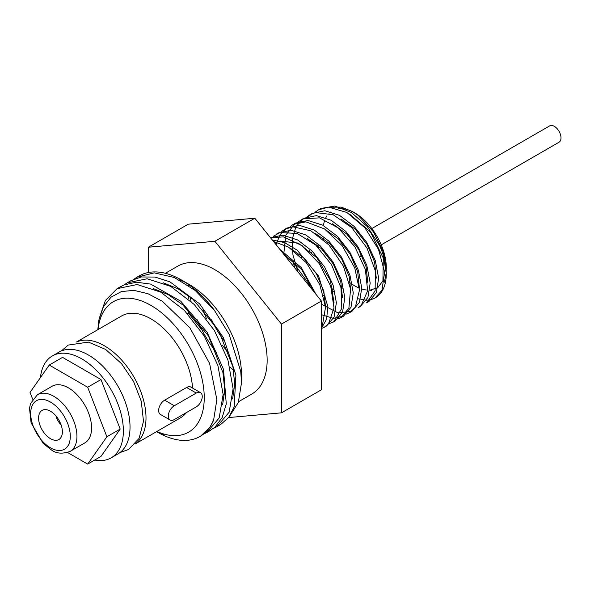 <?xml version="1.0" encoding="UTF-8"?>
<svg xmlns="http://www.w3.org/2000/svg" width="590" height="590" viewBox="0 0 590 590"><rect width="100%" height="100%" fill="white"/><g stroke="black" fill="none" stroke-linecap="round" stroke-linejoin="round"><path stroke-width="0.89" d="M229.068 352.968A66.832 38.586 60 0 1 222.098 345.032M206.559 318.858A66.832 38.586 60 0 1 202.938 309.042M199.597 294.292A66.832 38.586 60 0 1 199.501 293.562M205.158 299.241A59.538 34.375 -120 0 0 205.254 299.779M211.604 319.758A59.538 34.375 -120 0 0 223.817 340.253M200.489 392.638L190.843 387.07A8.474 4.89 120 0 0 186.602 387.49L164.64 400.168A8.474 4.89 120 0 0 158.651 410.544A8.474 4.89 120 0 0 160.406 414.423L170.053 419.992A8.474 4.89 -60 0 1 168.755 413.207A8.474 4.89 -60 0 1 174.293 405.743L196.256 393.058A8.474 4.89 -60 0 1 200.489 392.638A8.474 4.89 -60 0 1 202.245 396.517A8.474 4.89 -60 0 1 196.256 406.894L174.293 419.571A8.474 4.89 -60 0 1 170.053 419.992M284.063 254.6L293.215 262.432L308.245 283.03L310.384 287.345M273.561 241.539L288.451 247.055L306.409 262.771L319.787 284.579L325.547 307.176L322.472 325.068L321.388 326.875M270.552 237.792L283.451 236.885L302.169 245.706L319.227 263.605L330.71 286.202L334.029 308.002L328.549 323.711L324.294 327.266L321.388 328.571M273.332 236.28L279.837 232.607L297.058 233.382L315.753 245.079L331.602 264.807L340.983 287.75L341.809 308.341L334.036 321.565L328.151 324.153M281.762 231.413L284.675 229.355L292.721 226.774L310.79 230.764L329.109 245.093L343.461 266.267L350.571 289.115L348.897 308.091L341.204 317.509L337.915 318.939M290.199 226.538L293.127 224.473L305.959 221.855L324.544 228.964L342.148 245.661L354.738 267.86L359.457 290.169L355.335 307.161L349.656 312.619L346.374 314.05M298.68 221.641L302.862 218.912L319.463 217.85L338.218 227.932L354.789 246.664L365.387 269.468L367.636 290.796L361.154 305.473L358.108 307.744L360.416 306.417L367.909 297.493L370.188 283.075L366.847 265.419L358.307 247.24L345.777 231.354L331.093 220.24L316.41 215.63L303.887 218.263L296.025 226.464L292.242 239.216L292.942 254.983L297.965 271.894M307.139 216.766L310.038 214.716L315.51 212.562L333.136 214.731L351.714 227.593L366.951 247.992L375.373 270.95L375.115 290.892L366.567 302.869M315.562 211.899L318.489 209.833L328.564 207.127L346.891 212.466L364.945 227.858L378.566 249.526L384.658 272.197L381.922 290.361L375.019 297.98L370.402 299.764M365.785 300.177L358.661 298.791M342.244 288.805L340.954 287.632M317.391 246.62L316.978 244.725M331.174 207.208L341.197 207.112L352.378 211.508L358.219 215.431L373.477 231.855L383.515 252.232L386.258 270.176M371.612 290.405L369.864 290.206L377.703 287.662L382.917 280.87L383.286 258.081L370.424 231.951L349.509 214.067M318.224 245.765L318.659 247.881M340.43 285.538L341.949 286.843M376.273 278.133L374.569 261.938L367.105 244.481L355.202 229.149L341.005 218.919M309.772 250.639L310.207 252.763M331.978 290.428L333.498 291.733M367.821 283.023L366.117 266.828L358.661 249.371L346.758 234.031L332.554 223.802M301.32 255.529L301.756 257.646M323.519 295.295L325.038 296.608M359.369 287.898L357.673 271.717L350.224 254.275L338.343 238.95L324.161 228.714M292.869 260.411L294.742 267.882M350.917 292.765L349.206 276.585L341.757 259.135L329.862 243.81L315.68 233.581M342.458 297.655L340.755 281.459L333.298 263.995L321.388 248.663L307.176 238.434M334.006 302.545L330.334 280.28L316.97 257.867L298.201 243.073L280.132 241.089M325.562 307.412L323.851 291.231L316.41 273.797L304.521 258.472L290.346 248.235M314.138 292.013L301.719 269.615L283.532 253.936M384.385 282.175L386.273 272.639M365.785 300.185A52.304 30.201 -120 0 0 375.454 297.729A52.304 30.201 -120 0 0 386.288 273.79L383.227 254.452L379.739 245.75L367.364 226.671L351.47 212.518L334.943 206.028L320.79 208.499L319.61 209.236M311.395 252.078L312.221 254.887M331.219 287.787L333.129 289.764M367.703 302.146L368.868 301.534L376.361 292.618L378.647 278.2L375.299 260.537L366.751 242.357L354.229 226.479L339.545 215.357L324.861 210.741L312.339 213.381L307.456 217.363M359.229 307.036L360.416 306.417M321.388 304.182L337.923 312.855L351.965 311.291L359.45 302.368L361.736 287.964L358.396 270.301L349.848 252.114L337.325 236.236L322.642 225.122L307.958 220.505L295.428 223.138L285.855 235.085L283.731 254.187M321.388 314.677L333.402 318.334L343.505 316.174L350.998 307.257L353.285 292.846L349.944 275.176L341.396 256.997L328.866 241.126L314.19 230.004L299.506 225.38L286.976 228.02L280.095 234.628L276.039 244.614M333.881 321.675L335.054 321.056L342.547 312.139L344.833 297.721L341.485 280.058L332.944 261.879L320.414 246.001L305.731 234.879L291.054 230.27L278.532 232.903L277.433 233.588M325.407 326.558L326.602 325.938L334.073 317.059L336.381 302.722L333.107 285.147L324.655 267.019L312.221 251.141L297.618 239.946L282.964 235.181L270.397 237.6M321.388 328.342L326.565 319.293L327.885 306.594L318.63 276.12L297.176 250.145L284.505 242.601L272.292 239.96M316.011 294.344L301.306 267.609L279.69 249.164M386.288 273.79A52.304 30.201 -120 0 0 379.739 245.75M386.288 268.693L386.288 267.587A44.715 25.812 -120 0 0 354.671 212.828L352.378 211.508M353.535 212.201A44.715 25.812 -120 0 0 338.306 208.654M330.312 212.002A44.715 25.812 -120 0 0 328.955 213.256M326.919 215.822A44.715 25.812 -120 0 0 325.791 217.806M324.471 221.095A44.715 25.812 -120 0 0 323.445 225.564M323.644 238.448A44.715 25.812 -120 0 0 323.888 239.916M349.273 282.19A44.715 25.812 -120 0 0 350.593 283.185M352.333 284.395A44.715 25.812 -120 0 0 359.347 288.141M361.759 289.004A44.715 25.812 -120 0 0 366.272 289.992M369.849 290.125A44.715 25.812 -120 0 0 372.061 289.867M375.631 288.768A44.715 25.812 -120 0 0 378.02 287.426M352.886 240.904A9.411 5.435 -120 0 0 350.681 240.882M360.394 256.562A9.411 5.435 -120 0 0 361.264 254.172M371.818 228.566L549.644 125.899A9.411 5.435 60 0 1 554.349 126.363A9.411 5.435 60 0 1 560.5 134.66A9.411 5.435 60 0 1 559.054 142.205L381.228 244.872M218.669 425.574L220.653 424.542L228.699 417.388L234.186 406.894L235.912 375.026L223.44 337.642L199.575 303.82L169.861 281.791L154.978 277.057L141.246 276.961L130.943 280.693L129.144 281.814M208.683 431.334L214.863 427.293L222.224 417.454L226.272 403.958L223.536 369.458L207.112 332.2L180.761 301.225L150.627 284.092L136.356 282.204L123.745 285.014L119.062 287.632M200.556 436.128L209.789 427.485L213.573 420.161M213.632 420.021L216.862 399.622L209.575 363.352L189.832 327.745L162.434 301.343L147.928 293.695L133.915 290.354L121.392 291.571L110.979 297.205L103.353 306.881L98.869 320.016L97.8 329.707M156.748 431.541L163.673 434.358L156.719 431.555M153.238 288.562L168.091 294.55L182.907 304.978L208.44 335.924L222.954 372.629L224.731 389.879L222.637 404.718M163.312 282.824L178.151 288.827L192.959 299.278L218.455 330.216L232.947 366.884L234.709 384.12L232.622 398.951M99.12 318.762L105.352 300.517L117.115 288.658L137.175 284.52L160.723 292.139L184.272 310.281L204.332 336.13L217.946 365.712L223.131 394.459L219.185 417.934L206.825 432.507L203.624 434.078M124.158 284.83L127.101 282.898L147.161 278.768L170.709 286.379L194.257 304.514L214.318 330.363L227.924 359.952L233.102 388.692L229.171 412.167L216.81 426.754L213.654 428.296M134.129 279.085L137.087 277.138L154.233 272.868L174.345 277.499L195.165 290.479L214.369 310.244A84.717 48.911 -120 0 0 181.609 280.08A84.717 48.911 -120 0 0 139.255 275.884A84.717 48.911 -120 0 0 138.149 276.555M214.369 310.252L229.127 334.287L240.75 371.435L241.517 382.681L238.301 402.557L230.225 415.22M241.517 382.681L241.517 374.997A73.89 42.664 -120 0 0 189.265 284.498L181.609 280.08M185.57 282.514A73.89 42.664 -120 0 0 179.249 279.83M156.579 431.637L157.648 432.256A84.717 48.911 -120 0 0 200.01 436.452A84.717 48.911 -120 0 0 213.632 420.028M98.073 329.545A75.306 43.476 60 0 1 153.953 307.243A75.306 43.476 60 0 1 204.243 397.667A75.306 43.476 60 0 1 156.903 431.445M192.517 388.036A58.83 33.969 -120 0 0 165.761 330.548A58.83 33.969 -120 0 0 121.577 315.975L76.501 342.001M135.331 443.901L180.407 417.875A58.83 33.969 -120 0 0 186.411 412.58M238.626 401.657L251.842 394.031A73.89 42.664 -120 0 0 267.145 360.202A73.89 42.664 -120 0 0 234.886 285.84A73.89 42.664 -120 0 0 177.944 266.046L165.384 273.295M163.113 292.043A73.89 42.664 -120 0 0 162.958 293.407M223.131 394.371A73.89 42.664 -120 0 0 224.488 394.88M228.566 417.565L281.452 412.838L281.452 324.087L214.893 241.288L148.333 247.232L148.333 272.521M187.325 313.467L188.269 312.921L188.269 309.92M188.269 298.85L188.269 295.479M188.269 285.287L188.269 284.351M148.333 247.232L188.269 224.178L254.828 218.234L321.388 301.033L321.388 389.784L281.452 412.838M214.893 241.288L254.828 218.234M281.452 324.087L321.388 301.033M202.009 330.024L188.269 312.921M188.321 284.387A82.128 47.414 -120 0 0 188.394 285.376M190.069 296.881A82.128 47.414 -120 0 0 191.094 301.431M197.222 319.795A82.128 47.414 -120 0 0 216.921 353.019M229.967 367.01A82.128 47.414 -120 0 0 233.552 370.144M135.545 443.658A58.83 33.969 -120 0 0 146.003 417.845A58.83 33.969 -120 0 0 121.474 359.885A58.83 33.969 -120 0 0 76.818 341.942M55.947 415.913A11.763 6.792 -120 0 0 61.043 424.741M50.489 411.23A16.808 9.706 60 0 1 60.984 424.579A16.808 9.706 60 0 1 60.335 438.333A16.808 9.706 60 0 1 42.082 429.808A16.808 9.706 60 0 1 43.83 409.74A16.808 9.706 60 0 1 50.489 411.23M37.458 394.703L52.104 386.251A32.708 18.887 60 0 1 84.812 405.138A32.708 18.887 60 0 1 84.812 442.906L70.173 451.357A32.708 18.887 -120 0 0 70.173 413.59A32.708 18.887 -120 0 0 37.458 394.703L30.577 403.435L29.5 408.236L31.093 422.838L43.122 443.341L51.463 449.971C56.382 453.644 62.621 454.108 70.173 451.357M32.671 399.201L30.031 392.394L49.243 365.055L87.674 387.247L106.886 436.762L87.674 464.101L67.607 452.515M87.674 387.247L100.986 379.554L62.555 357.37L49.243 365.055M100.986 379.554L120.198 429.077L106.886 436.762M120.198 429.077L100.986 456.417L87.674 464.101M94.739 460.023A58.83 33.969 -120 0 0 111.186 457.84A58.83 33.969 -120 0 0 123.369 430.914A58.83 33.969 -120 0 0 97.689 371.707A58.83 33.969 -120 0 0 52.355 355.94A58.83 33.969 -120 0 0 40.437 377.585M111.186 457.84L117.845 453.998A58.83 33.969 -120 0 0 130.029 427.064A58.83 33.969 -120 0 0 104.349 367.865A58.83 33.969 -120 0 0 59.015 352.097L52.355 355.94M186.602 387.49L196.256 393.058M164.64 400.168L174.293 405.743M50.489 447.817A28.003 16.166 60 0 1 33.335 403.619A28.003 16.166 60 0 1 67.636 423.421A28.003 16.166 60 0 1 50.489 447.817M320.79 208.499L318.489 209.833M312.339 213.381L310.038 214.708M303.887 218.263L301.91 219.399M295.435 223.138L293.282 224.384M286.976 228.02L284.675 229.355M278.524 232.903L276.223 234.23M375.454 297.729L375.019 297.987M368.868 301.534L366.877 302.685M351.965 311.291L349.656 312.626M343.513 316.174L341.374 317.405M335.054 321.056L333.04 322.221M326.602 325.938L324.301 327.266M139.255 275.884L137.087 277.13M130.936 280.685L127.588 282.617M120.95 286.445L117.38 288.51M220.645 424.535L216.81 426.754M210.66 430.302L206.825 432.514M200.681 436.069L200.01 436.452M119.969 452.582L128.561 449.492L139.107 438.37L143.488 421.29L141.253 401.222L133.547 381.442L121.474 363.617L105.595 349.413L88.397 342.097L68.256 345.076L61.308 350.969"/></g></svg>
